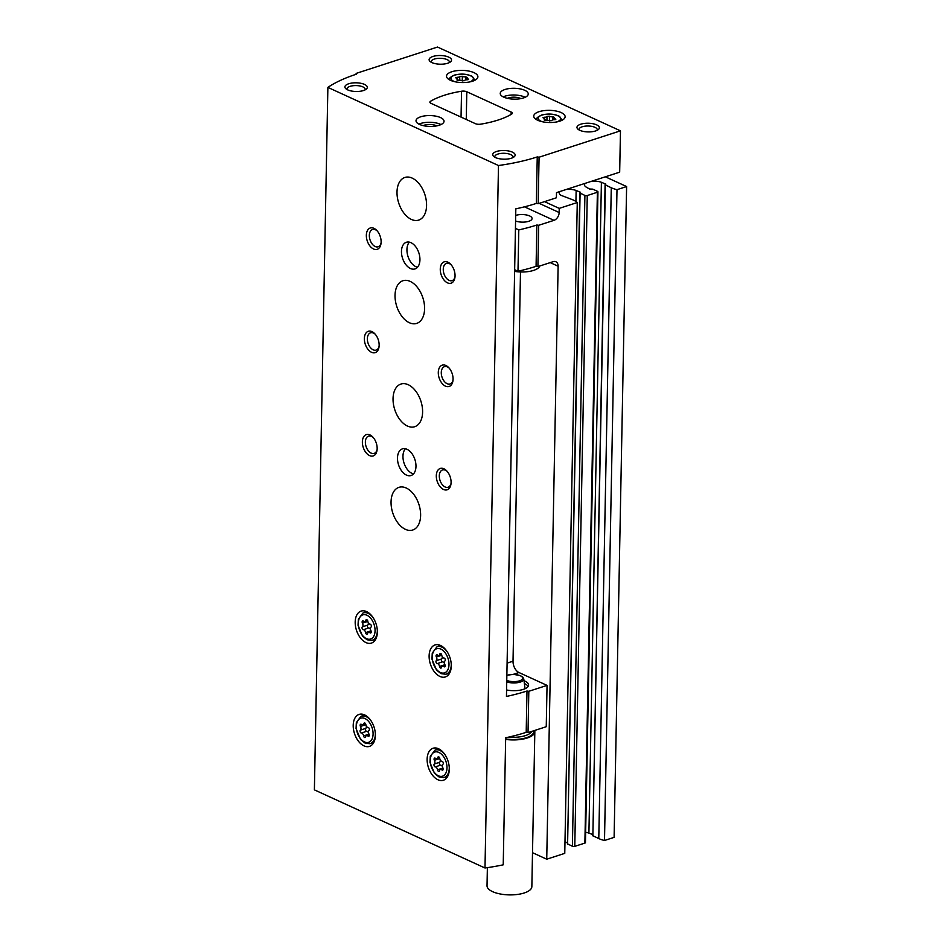 <?xml version="1.0" encoding="UTF-8"?>
<svg xmlns="http://www.w3.org/2000/svg" width="941" height="941" viewBox="0 0 941 941"><rect width="100%" height="100%" fill="white"/><g stroke="black" fill="none" stroke-linecap="round" stroke-linejoin="round"><path stroke-width="1.41" d="M515.703 215.407A9.81 3.799 -178.9 0 1 526.278 214.936A9.81 3.799 -178.9 0 1 532.077 218.524A9.81 3.799 -178.9 0 1 528.736 221.3A9.81 3.799 -178.9 0 1 515.586 221.006M544.521 201.645L559.225 208.373L577.268 202.538A22.419 8.692 1.1 0 0 573.375 200.033L561.071 195.352A10.092 3.905 1.1 0 1 559.26 193.058A10.092 3.905 1.1 0 1 560.248 191.411M567.611 843.477L579.821 192.94L580.573 192.305L576.139 190.47A10.092 3.905 1.1 0 0 566.188 189.482M579.821 192.94L584.902 195.434A1.682 0.647 1.1 0 0 587.266 195.54L597.382 192.258A1.682 0.647 1.1 0 0 597.947 191.788A1.682 0.647 1.1 0 0 597.535 191.341L592.724 189.141L589.56 189.012L586.337 187.177A10.092 3.905 1.1 0 1 584.526 184.871A10.092 3.905 1.1 0 1 585.514 183.224M592.877 835.302L605.087 184.754L605.851 184.118L601.405 182.295A10.092 3.905 1.1 0 0 591.454 181.307M605.087 184.754L611.274 187.765A22.419 8.692 1.1 0 0 616.99 189.67L626.612 186.553L605.334 176.802M559.225 208.373L559.154 212.513A6.728 4.634 -65.4 0 1 553.978 220.347L538.699 225.287L536.864 225.017L536.076 266.338L537.911 266.609L538.699 225.287M537.911 266.609L553.179 261.669A6.728 4.634 -65.4 0 1 555.86 261.751A6.728 4.634 -65.4 0 1 558.119 266.232L546.733 859.204L564.765 853.358L577.268 202.538M532.5 852.687L546.733 859.204M592.583 835.584L598.782 838.584A22.419 8.692 1.1 0 0 604.498 840.489L614.108 837.372L626.612 186.553M592.607 834.479L588.913 833.114A10.092 3.905 1.1 0 0 585.655 832.291M567.317 843.759L572.399 846.265A1.682 0.647 1.1 0 0 574.775 846.359L584.879 843.089A1.682 0.647 1.1 0 0 585.455 842.607L597.947 191.788M567.341 842.665L564.988 841.795M514.656 269.702L517.985 271.231L518.785 229.91A134.504 52.12 1.1 0 0 536.864 225.017M515.445 228.381L518.785 229.91M536.076 266.338A134.504 52.12 -178.9 0 1 517.985 271.231M604.498 840.489L616.99 189.67M605.557 184.412L605.569 183.824M539.711 266.032A18.491 7.163 -178.9 0 1 533.571 270.408A18.491 7.163 -178.9 0 1 514.621 271.384M554.367 119.754L555.837 119.26L555.202 118.813A2.353 0.906 1.1 0 1 554.096 118.013A2.353 0.906 1.1 0 1 554.531 117.496L552.814 116.708A2.353 0.906 1.1 0 1 549.568 116.225L547.003 116.39A2.353 0.906 1.1 0 1 544.439 117.225L542.969 117.707L543.604 118.166A2.353 0.906 1.1 0 1 544.698 118.966A2.353 0.906 1.1 0 1 544.263 119.472L545.992 120.272A2.353 0.906 1.1 0 1 549.226 120.742L551.791 120.589A2.353 0.906 1.1 0 1 554.367 119.754M467.136 79.809L468.606 79.315L467.971 78.856A2.353 0.906 1.1 0 1 466.865 78.068A2.353 0.906 1.1 0 1 467.301 77.55L465.583 76.762A2.353 0.906 1.1 0 1 462.337 76.28L459.773 76.444A2.353 0.906 1.1 0 1 457.208 77.268L455.738 77.762L456.373 78.221A2.353 0.906 1.1 0 1 457.467 79.009A2.353 0.906 1.1 0 1 457.032 79.526L458.761 80.314A2.353 0.906 1.1 0 1 461.996 80.797L464.56 80.644A2.353 0.906 1.1 0 1 467.136 79.809M356.098 74.292L356.121 73.41L356.498 74.163A134.504 52.12 1.1 0 0 327.88 87.395L314.388 789.864L484.991 867.99A134.504 52.12 1.1 0 0 503.223 864.826L505.67 737.756A134.504 52.12 -178.9 0 0 526.195 732.345L526.984 691.023L528.818 691.294L547.05 685.389L518.95 672.521A9.245 5.67 72.1 0 1 513.021 661.205L520.491 271.961M484.991 867.99L498.483 165.522A134.504 52.12 1.1 0 0 537.24 156.935L536.346 203.421L538.181 203.691L556.402 197.786L556.507 192.623L619.672 172.168L620.472 130.834L437.506 47.05L356.121 73.41M526.195 732.345L528.03 732.616L546.25 726.711L547.05 685.389M538.181 203.691L539.075 157.206L620.472 130.834M528.03 732.616L528.818 691.294M537.24 156.935L539.075 157.206M526.984 691.023A134.504 52.12 1.1 0 1 506.458 696.434L515.821 208.831A134.504 52.12 -178.9 0 0 536.346 203.421M475.37 123.659A4.482 1.741 1.1 0 0 480.628 124.177A72.857 28.23 1.1 0 0 511.586 114.143A4.482 1.741 1.1 0 0 512.28 113.238A4.482 1.741 1.1 0 0 511.163 112.061L466.795 91.748A4.482 1.741 1.1 0 0 461.549 91.23A72.857 28.23 1.1 0 0 430.578 101.252A4.482 1.741 1.1 0 0 429.884 102.157A4.482 1.741 1.1 0 0 431.002 103.334L475.37 123.659M439.906 676.438A16.809 10.316 72.1 0 1 429.402 659.959A16.809 10.316 72.1 0 1 435.024 644.95A16.809 10.316 72.1 0 1 450.01 657.771A16.809 10.316 72.1 0 1 445.387 676.932A16.809 10.316 72.1 0 1 439.906 676.438M437.918 779.748A16.809 10.316 72.1 0 1 427.414 763.269A16.809 10.316 72.1 0 1 433.036 748.26A16.809 10.316 72.1 0 1 448.034 761.069A16.809 10.316 72.1 0 1 443.399 780.242A16.809 10.316 72.1 0 1 437.918 779.748M364.002 745.884A16.809 10.316 72.1 0 1 353.498 729.416A16.809 10.316 72.1 0 1 359.121 714.395A16.809 10.316 72.1 0 1 374.106 727.217A16.809 10.316 72.1 0 1 369.472 746.389A16.809 10.316 72.1 0 1 364.002 745.884M365.978 642.585A16.809 10.316 72.1 0 1 355.475 626.106A16.809 10.316 72.1 0 1 361.097 611.097A16.809 10.316 72.1 0 1 376.082 623.907A16.809 10.316 72.1 0 1 371.46 643.079A16.809 10.316 72.1 0 1 365.978 642.585M409.406 322.739A22.419 13.75 72.1 0 1 395.408 300.767A22.419 13.75 72.1 0 1 402.901 280.747A22.419 13.75 72.1 0 1 422.885 297.838A22.419 13.75 72.1 0 1 416.71 323.398A22.419 13.75 72.1 0 1 409.406 322.739M407.429 426.038A22.419 13.75 72.1 0 1 393.42 404.065A22.419 13.75 72.1 0 1 400.913 384.057A22.419 13.75 72.1 0 1 420.898 401.148A22.419 13.75 72.1 0 1 414.734 426.708A22.419 13.75 72.1 0 1 407.429 426.038M405.442 529.348A22.419 13.75 72.1 0 1 391.432 507.375A22.419 13.75 72.1 0 1 398.937 487.356A22.419 13.75 72.1 0 1 418.921 504.447A22.419 13.75 72.1 0 1 412.746 530.006A22.419 13.75 72.1 0 1 405.442 529.348M411.393 219.429A22.419 13.75 72.1 0 1 397.384 197.457A22.419 13.75 72.1 0 1 404.889 177.449A22.419 13.75 72.1 0 1 424.873 194.54A22.419 13.75 72.1 0 1 418.698 220.1A22.419 13.75 72.1 0 1 411.393 219.429M406.488 475.111A14.009 8.587 72.1 0 1 397.725 461.384A14.009 8.587 72.1 0 1 402.419 448.869A14.009 8.587 72.1 0 1 414.91 459.549A14.009 8.587 72.1 0 1 411.052 475.523A14.009 8.587 72.1 0 1 406.488 475.111M410.452 268.503A14.009 8.587 72.1 0 1 401.701 254.764A14.009 8.587 72.1 0 1 406.383 242.26A14.009 8.587 72.1 0 1 418.874 252.941A14.009 8.587 72.1 0 1 415.016 268.914A14.009 8.587 72.1 0 1 410.452 268.503M447.469 282.841A11.21 6.869 72.1 0 1 440.435 267.256A11.21 6.869 72.1 0 1 450.563 264.15A11.21 6.869 72.1 0 1 454.915 277.595A11.21 6.869 72.1 0 1 447.469 282.841M445.481 386.151A11.21 6.869 72.1 0 1 438.459 370.566A11.21 6.869 72.1 0 1 448.575 367.46A11.21 6.869 72.1 0 1 452.927 380.893A11.21 6.869 72.1 0 1 445.481 386.151M443.493 489.461A11.21 6.869 72.1 0 1 436.471 473.864A11.21 6.869 72.1 0 1 446.599 470.759A11.21 6.869 72.1 0 1 450.951 484.203A11.21 6.869 72.1 0 1 443.493 489.461M371.554 352.299A11.21 6.869 72.1 0 1 364.532 336.713A11.21 6.869 72.1 0 1 374.659 333.596A11.21 6.869 72.1 0 1 379.011 347.041A11.21 6.869 72.1 0 1 371.554 352.299M369.578 455.597A11.21 6.869 72.1 0 1 362.544 440.012A11.21 6.869 72.1 0 1 372.671 436.906A11.21 6.869 72.1 0 1 377.023 450.351A11.21 6.869 72.1 0 1 369.578 455.597M373.542 248.989A11.21 6.869 72.1 0 1 366.508 233.403A11.21 6.869 72.1 0 1 376.635 230.298A11.21 6.869 72.1 0 1 380.987 243.743A11.21 6.869 72.1 0 1 373.542 248.989M327.88 87.395L498.483 165.522M539.087 111.685A15.691 6.081 1.1 0 0 533.747 116.119A15.691 6.081 1.1 0 0 549.321 122.506A15.691 6.081 1.1 0 0 565.129 116.719A15.691 6.081 1.1 0 0 555.966 111.003A15.691 6.081 1.1 0 0 539.087 111.685M451.856 71.728A15.691 6.081 1.1 0 0 446.516 76.174A15.691 6.081 1.1 0 0 462.09 82.549A15.691 6.081 1.1 0 0 477.899 76.774A15.691 6.081 1.1 0 0 468.736 71.046A15.691 6.081 1.1 0 0 451.856 71.728M523.49 97.946A14.009 5.434 -178.9 0 1 508.422 98.558A14.009 5.434 -178.9 0 1 500.236 93.453A14.009 5.434 -178.9 0 1 514.351 88.289A14.009 5.434 -178.9 0 1 528.254 93.982A14.009 5.434 -178.9 0 1 523.49 97.946M439.259 125.235A14.009 5.434 -178.9 0 1 424.203 125.847A14.009 5.434 -178.9 0 1 416.016 120.73A14.009 5.434 -178.9 0 1 430.131 115.567A14.009 5.434 -178.9 0 1 444.034 121.271A14.009 5.434 -178.9 0 1 439.259 125.235M447.716 63.247A11.21 4.34 -178.9 0 1 430.119 61.494A11.21 4.34 -178.9 0 1 440.412 55.519A11.21 4.34 -178.9 0 1 450.457 61.883A11.21 4.34 -178.9 0 1 447.716 63.247M595.559 130.964A11.21 4.34 -178.9 0 1 577.974 129.199A11.21 4.34 -178.9 0 1 588.254 123.236A11.21 4.34 -178.9 0 1 598.3 129.599A11.21 4.34 -178.9 0 1 595.559 130.964M511.339 158.241A11.21 4.34 -178.9 0 1 493.743 156.488A11.21 4.34 -178.9 0 1 504.035 150.513A11.21 4.34 -178.9 0 1 514.08 156.876A11.21 4.34 -178.9 0 1 511.339 158.241M363.497 90.536A11.21 4.34 -178.9 0 1 345.9 88.772A11.21 4.34 -178.9 0 1 356.18 82.808A11.21 4.34 -178.9 0 1 366.237 89.172A11.21 4.34 -178.9 0 1 363.497 90.536M523.996 680.684A15.291 5.928 -178.9 0 1 528.607 685.048A15.291 5.928 -178.9 0 1 523.396 689.377A15.291 5.928 -178.9 0 1 506.587 689.976M347.135 89.607A9.081 3.517 -178.9 0 1 346.982 88.924A9.081 3.517 -178.9 0 1 356.133 85.584A9.081 3.517 -178.9 0 1 365.143 89.277A9.081 3.517 -178.9 0 1 364.967 89.948M494.978 157.312A9.081 3.517 -178.9 0 1 494.825 156.641A9.081 3.517 -178.9 0 1 503.976 153.289A9.081 3.517 -178.9 0 1 512.998 156.982A9.081 3.517 -178.9 0 1 512.81 157.653M579.209 130.034A9.081 3.517 -178.9 0 1 579.056 129.352A9.081 3.517 -178.9 0 1 588.207 126.012A9.081 3.517 -178.9 0 1 597.217 129.705A9.081 3.517 -178.9 0 1 597.041 130.376M431.354 62.329A9.081 3.517 -178.9 0 1 431.201 61.647A9.081 3.517 -178.9 0 1 440.353 58.307A9.081 3.517 -178.9 0 1 449.375 62A9.081 3.517 -178.9 0 1 449.186 62.671M418.957 124.141A14.009 5.434 -178.9 0 1 440.964 124.565M423.203 125.635A8.41 3.258 -178.9 0 1 436.659 125.894M503.176 96.864A14.009 5.434 -178.9 0 1 525.196 97.288M507.434 98.346A8.41 3.258 -178.9 0 1 520.879 98.605M381.081 242.943A9.081 5.575 72.1 0 1 378.129 246.789A9.081 5.575 72.1 0 1 375.177 246.518A9.081 5.575 72.1 0 1 369.495 237.614A9.081 5.575 72.1 0 1 372.53 229.498A9.081 5.575 72.1 0 1 377.176 230.886M377.118 449.551A9.081 5.575 72.1 0 1 374.165 453.397A9.081 5.575 72.1 0 1 371.201 453.127A9.081 5.575 72.1 0 1 365.531 444.223A9.081 5.575 72.1 0 1 368.566 436.106A9.081 5.575 72.1 0 1 373.212 437.494M379.105 346.253A9.081 5.575 72.1 0 1 376.153 350.087A9.081 5.575 72.1 0 1 373.189 349.817A9.081 5.575 72.1 0 1 367.519 340.913A9.081 5.575 72.1 0 1 370.554 332.808A9.081 5.575 72.1 0 1 375.2 334.196M451.045 483.403A9.081 5.575 72.1 0 1 448.092 487.25A9.081 5.575 72.1 0 1 445.128 486.979A9.081 5.575 72.1 0 1 439.459 478.075A9.081 5.575 72.1 0 1 442.493 469.971A9.081 5.575 72.1 0 1 447.14 471.347M453.021 380.105A9.081 5.575 72.1 0 1 450.069 383.952A9.081 5.575 72.1 0 1 447.116 383.681A9.081 5.575 72.1 0 1 441.435 374.777A9.081 5.575 72.1 0 1 444.47 366.661A9.081 5.575 72.1 0 1 449.116 368.049M455.009 276.795A9.081 5.575 72.1 0 1 452.056 280.641A9.081 5.575 72.1 0 1 449.092 280.371A9.081 5.575 72.1 0 1 443.423 271.467A9.081 5.575 72.1 0 1 446.457 263.351A9.081 5.575 72.1 0 1 451.104 264.739M417.51 267.256A14.009 8.587 72.1 0 1 415.922 266.726A14.009 8.587 72.1 0 1 407.665 255.317A14.009 8.587 72.1 0 1 409.37 242.143M413.534 473.876A14.009 8.587 72.1 0 1 411.958 473.335A14.009 8.587 72.1 0 1 403.689 461.925A14.009 8.587 72.1 0 1 405.406 448.751M369.907 632.74A2.741 1.682 -107.9 0 0 368.496 632.305A2.741 1.682 -107.9 0 0 367.59 633.528A1.564 0.965 -107.9 0 1 367.072 634.234A1.564 0.965 -107.9 0 1 365.579 632.611A2.741 1.682 -107.9 0 0 363.332 629.729A1.564 0.965 -107.9 0 1 362.156 628.517A1.564 0.965 -107.9 0 1 362.367 626.824A2.741 1.682 -107.9 0 0 362.438 623.142A1.564 0.965 -107.9 0 1 362.685 620.931A1.564 0.965 -107.9 0 1 363.497 621.166A2.741 1.682 -107.9 0 0 364.908 621.589A2.741 1.682 -107.9 0 0 365.814 620.378A1.564 0.965 -107.9 0 1 366.331 619.672A1.564 0.965 -107.9 0 1 367.825 621.295A2.741 1.682 -107.9 0 0 370.072 624.177A1.564 0.965 -107.9 0 1 371.248 625.389A1.564 0.965 -107.9 0 1 371.036 627.082A2.741 1.682 -107.9 0 0 370.966 630.764A1.564 0.965 -107.9 0 1 370.719 632.975A1.564 0.965 -107.9 0 1 369.907 632.74L371.225 632.305M367.919 736.038A2.741 1.682 -107.9 0 0 366.508 735.615A2.741 1.682 -107.9 0 0 365.602 736.838A1.564 0.965 -107.9 0 1 365.084 737.532A1.564 0.965 -107.9 0 1 363.591 735.909A2.741 1.682 -107.9 0 0 361.344 733.027A1.564 0.965 -107.9 0 1 360.168 731.816A1.564 0.965 -107.9 0 1 360.391 730.134A2.741 1.682 -107.9 0 0 360.462 726.452A1.564 0.965 -107.9 0 1 360.709 724.229A1.564 0.965 -107.9 0 1 361.509 724.476A2.741 1.682 -107.9 0 0 362.92 724.899A2.741 1.682 -107.9 0 0 363.826 723.676A1.564 0.965 -107.9 0 1 364.343 722.982A1.564 0.965 -107.9 0 1 365.837 724.605A2.741 1.682 -107.9 0 0 368.084 727.487A1.564 0.965 -107.9 0 1 369.272 728.699A1.564 0.965 -107.9 0 1 369.048 730.381A2.741 1.682 -107.9 0 0 368.978 734.062A1.564 0.965 -107.9 0 1 368.731 736.285A1.564 0.965 -107.9 0 1 367.919 736.038L369.237 735.615M441.847 769.891A2.741 1.682 -107.9 0 0 440.435 769.467A2.741 1.682 -107.9 0 0 439.529 770.691A1.564 0.965 -107.9 0 1 439.012 771.385A1.564 0.965 -107.9 0 1 437.518 769.773A2.741 1.682 -107.9 0 0 435.271 766.88A1.564 0.965 -107.9 0 1 434.095 765.68A1.564 0.965 -107.9 0 1 434.307 763.986A2.741 1.682 -107.9 0 0 434.377 760.304A1.564 0.965 -107.9 0 1 434.624 758.081A1.564 0.965 -107.9 0 1 435.436 758.328A2.741 1.682 -107.9 0 0 436.847 758.752A2.741 1.682 -107.9 0 0 437.753 757.529A1.564 0.965 -107.9 0 1 438.271 756.835A1.564 0.965 -107.9 0 1 439.765 758.458A2.741 1.682 -107.9 0 0 442.011 761.34A1.564 0.965 -107.9 0 1 443.187 762.551A1.564 0.965 -107.9 0 1 442.976 764.233A2.741 1.682 -107.9 0 0 442.905 767.915A1.564 0.965 -107.9 0 1 442.658 770.138A1.564 0.965 -107.9 0 1 441.847 769.891L443.164 769.467M443.834 666.593A2.741 1.682 -107.9 0 0 442.423 666.169A2.741 1.682 -107.9 0 0 441.517 667.381A1.564 0.965 -107.9 0 1 441 668.086A1.564 0.965 -107.9 0 1 439.506 666.463A2.741 1.682 -107.9 0 0 437.259 663.581A1.564 0.965 -107.9 0 1 436.071 662.37A1.564 0.965 -107.9 0 1 436.295 660.676A2.741 1.682 -107.9 0 0 436.365 656.994A1.564 0.965 -107.9 0 1 436.612 654.783A1.564 0.965 -107.9 0 1 437.424 655.018A2.741 1.682 -107.9 0 0 438.835 655.454A2.741 1.682 -107.9 0 0 439.729 654.23A1.564 0.965 -107.9 0 1 440.247 653.524A1.564 0.965 -107.9 0 1 441.752 655.148A2.741 1.682 -107.9 0 0 443.999 658.03A1.564 0.965 -107.9 0 1 445.175 659.241A1.564 0.965 -107.9 0 1 444.952 660.935A2.741 1.682 -107.9 0 0 444.881 664.617A1.564 0.965 -107.9 0 1 444.634 666.84A1.564 0.965 -107.9 0 1 443.834 666.593L445.152 666.169M370.872 630.599A2.741 1.682 -107.9 0 1 370.919 630.882A1.564 0.965 -107.9 0 0 371.083 631.47M370.519 629.553A2.741 1.682 -107.9 0 0 368.684 627.988L363.332 629.729M368.237 622.624A2.741 1.682 -107.9 0 1 367.719 625.095A1.564 0.965 -107.9 0 0 367.496 626.788A1.564 0.965 -107.9 0 0 368.684 627.988M367.872 621.578A2.741 1.682 -107.9 0 0 367.79 621.413L362.438 623.142M367.543 620.742A1.564 0.965 -107.9 0 0 367.79 621.413M444.799 664.452A2.741 1.682 -107.9 0 1 444.846 664.734A1.564 0.965 -107.9 0 0 445.011 665.322M444.434 663.405A2.741 1.682 -107.9 0 0 442.599 661.841L437.259 663.581M442.164 656.477A2.741 1.682 -107.9 0 1 441.647 658.947A1.564 0.965 -107.9 0 0 441.423 660.641A1.564 0.965 -107.9 0 0 442.599 661.841M441.8 655.43A2.741 1.682 -107.9 0 0 441.717 655.265L436.365 656.994M441.458 654.595A1.564 0.965 -107.9 0 0 441.717 655.265M442.811 767.75A2.741 1.682 -107.9 0 1 442.87 768.032A1.564 0.965 -107.9 0 0 443.023 768.632M442.458 766.703A2.741 1.682 -107.9 0 0 440.623 765.151L435.271 766.88M440.176 759.787A2.741 1.682 -107.9 0 1 439.659 762.257A1.564 0.965 -107.9 0 0 439.435 763.939A1.564 0.965 -107.9 0 0 440.623 765.151M439.812 758.74A2.741 1.682 -107.9 0 0 439.729 758.575L434.377 760.304M439.482 757.905A1.564 0.965 -107.9 0 0 439.729 758.575M368.896 733.898A2.741 1.682 -107.9 0 1 368.943 734.18A1.564 0.965 -107.9 0 0 369.095 734.78M368.531 732.851A2.741 1.682 -107.9 0 0 366.696 731.298L361.344 733.027M366.249 725.934A2.741 1.682 -107.9 0 1 365.731 728.393A1.564 0.965 -107.9 0 0 365.52 730.087A1.564 0.965 -107.9 0 0 366.696 731.298M365.896 724.876A2.741 1.682 -107.9 0 0 365.802 724.711L360.462 726.452M365.555 724.041A1.564 0.965 -107.9 0 0 365.802 724.711M487.379 867.649L487.026 885.775A22.419 8.692 1.1 0 0 500.118 893.95A22.419 8.692 1.1 0 0 524.231 892.974A22.419 8.692 1.1 0 0 531.853 886.634L534.829 731.675A22.419 8.692 1.1 0 0 534.641 730.475M505.635 739.414A22.419 8.692 1.1 0 0 527.207 738.015A22.419 8.692 1.1 0 0 534.829 731.675M524.384 683.566A15.091 5.846 -178.9 0 1 526.995 685.142A15.091 5.846 -178.9 0 1 528.101 686.507M506.87 675.25L513.445 674.368L520.114 675.509L522.749 677.05L523.761 678.896L524.878 687.295A11.633 4.505 -178.9 0 1 524.125 689.118M550.238 262.621L558.119 266.232M539.181 203.362L559.154 212.513M575.927 201.456L576.139 190.47M567.599 844.065L580.091 193.234M572.399 846.265L584.902 195.434M574.775 846.359L587.266 195.54M584.879 843.089L597.382 192.258M588.913 833.114L601.405 182.295M592.865 835.879L605.357 185.048M598.782 838.584L611.274 187.765M524.466 206.832L553.978 220.347M556.472 121.977A11.21 4.34 1.1 0 0 557.954 115.825A11.21 4.34 1.1 0 0 542.004 115.108A11.21 4.34 1.1 0 0 542.204 121.695M469.241 82.02A11.21 4.34 1.1 0 0 470.735 75.88A11.21 4.34 1.1 0 0 454.774 75.151A11.21 4.34 1.1 0 0 454.974 81.749M430.543 103.087L430.578 101.252M461.043 117.096L461.549 91.23M511.116 114.414L511.163 112.061M466.265 119.483L466.795 91.748M507.105 663.123L513.021 661.205M513.257 674.368L518.95 672.521M449.539 79.585A12.609 4.881 1.1 0 0 449.551 79.856L449.539 79.585C448.692 78.585 450.292 77.091 454.327 75.115C461.102 73.41 467.112 73.868 472.37 76.48L474.758 80.067A12.609 4.881 1.1 0 1 474.723 80.338L474.758 80.067M536.77 119.542A12.609 4.881 1.1 0 0 536.782 119.813L536.77 119.542C535.923 118.531 537.523 117.037 541.557 115.061C548.332 113.355 554.343 113.814 559.601 116.425L561.989 120.025A12.609 4.881 1.1 0 1 561.953 120.295L561.989 120.025M457.02 80.126L457.032 79.526M457.185 78.562L457.208 77.268M459.702 80.232L459.773 76.444M462.254 80.95L462.337 76.28M465.513 79.95L465.583 76.762M467.959 79.75L467.971 78.856M544.251 120.072L544.263 119.472M544.416 118.519L544.439 117.225M546.933 120.177L547.003 116.39M549.485 120.895L549.568 116.225M552.743 119.907L552.814 116.708M555.19 119.695L555.202 118.813M366.414 611.521L362.861 613.12A14.374 8.81 72.1 0 1 373.271 617.896M377.329 630.435A14.374 8.81 72.1 0 1 371.707 640.398L375.518 639.621M366.472 638.657A12.692 7.787 72.1 0 1 359.568 617.778A12.692 7.787 72.1 0 1 374.059 624.424A12.692 7.787 72.1 0 1 366.472 638.657M364.438 714.831L360.885 716.43A14.374 8.81 72.1 0 1 371.283 721.194M375.353 733.745A14.374 8.81 72.1 0 1 369.719 743.708L373.542 742.92M364.496 741.955A12.692 7.787 72.1 0 1 357.58 721.088A12.692 7.787 72.1 0 1 372.083 727.722A12.692 7.787 72.1 0 1 364.496 741.955M438.365 748.683L434.813 750.283A14.374 8.81 72.1 0 1 445.211 755.058M449.269 767.597A14.374 8.81 72.1 0 1 443.646 777.56L447.457 776.772M438.412 775.807A12.692 7.787 72.1 0 1 431.507 754.941A12.692 7.787 72.1 0 1 445.999 761.587A12.692 7.787 72.1 0 1 438.412 775.807M440.341 645.373L436.789 646.985A14.374 8.81 72.1 0 1 447.198 651.748M451.257 664.287A14.374 8.81 72.1 0 1 445.622 674.25L449.445 673.474M440.4 672.509A12.692 7.787 72.1 0 1 433.483 651.631A12.692 7.787 72.1 0 1 447.987 658.277A12.692 7.787 72.1 0 1 440.4 672.509M370.919 630.882L365.579 632.611M367.719 625.095L362.367 626.824M367.155 619.931L365.814 620.378M444.846 664.734L439.506 666.463M441.647 658.947L436.295 660.676M441.082 653.795L439.729 654.23M442.87 768.032L437.518 769.773M439.659 762.257L434.307 763.986M439.094 757.093L437.753 757.529M368.943 734.18L363.591 735.909M365.731 728.393L360.391 730.134M365.167 723.241L363.826 723.676M508.705 737.097A19.62 7.599 1.1 0 0 525.384 735.615A19.62 7.599 1.1 0 0 531.712 731.416M505.646 738.956A21.29 8.257 1.1 0 0 526.466 737.673A21.29 8.257 1.1 0 0 533.618 730.804M523.761 678.896A10.351 4.011 -178.9 0 1 518.02 682.601A10.351 4.011 -178.9 0 1 506.74 681.884M506.87 675.415A9.245 3.576 -178.9 0 1 519.997 675.626A9.245 3.576 -178.9 0 1 519.891 680.708A9.245 3.576 -178.9 0 1 506.776 680.414M457.444 80.279L457.467 79.009M466.842 79.797L466.865 78.068M544.674 120.236L544.698 118.966M554.073 119.742L554.096 118.013M362.861 613.12L358.333 619.284L358.039 625.283L362.532 636.128L367.037 639.774L371.707 640.398M360.885 716.43L356.345 722.594L356.063 728.593L360.544 739.438L365.061 743.072L369.719 743.708M434.813 750.283L430.272 756.446L429.978 762.445L434.471 773.29L438.976 776.937L443.646 777.56M436.789 646.985L432.26 653.136L431.966 659.135L436.448 669.98L440.964 673.627L445.622 674.25M371.213 631.435L368.496 632.305M367.66 620.695L364.908 621.589M445.14 665.287L442.423 666.169M441.588 654.56L438.835 655.454M443.152 768.585L440.435 769.467M439.6 757.858L436.847 758.752M369.225 734.733L366.508 735.615M365.684 724.005L362.92 724.899"/></g></svg>
